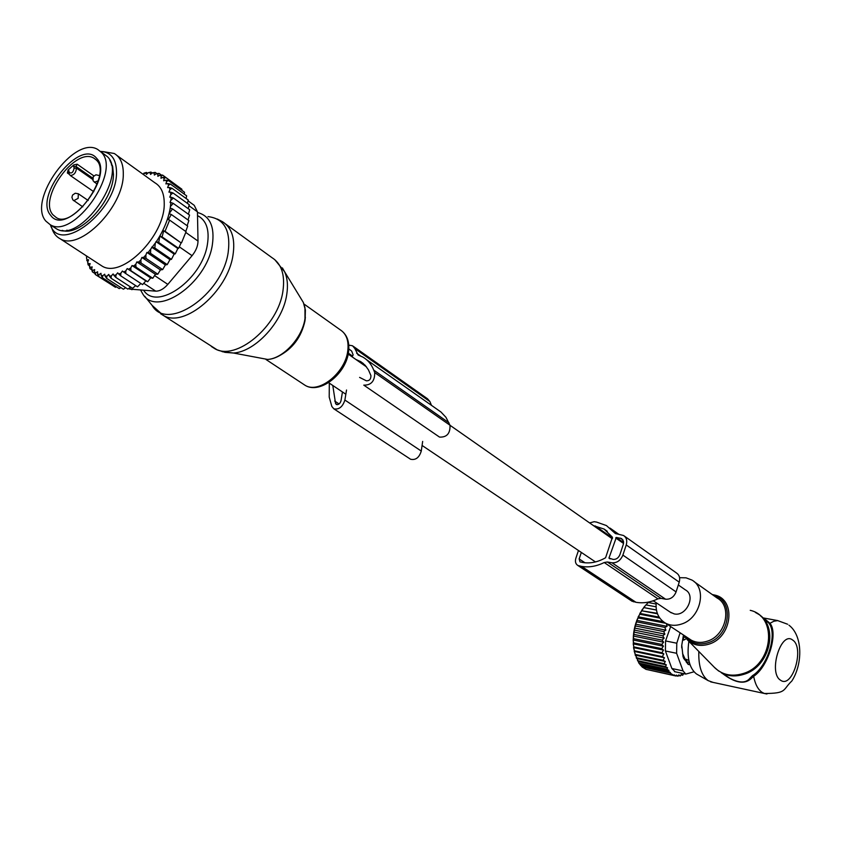 <?xml version="1.0" encoding="UTF-8"?>
<svg xmlns="http://www.w3.org/2000/svg" width="842" height="842" viewBox="0 0 842 842"><rect width="100%" height="100%" fill="white"/><g stroke="black" fill="none" stroke-linecap="round" stroke-linejoin="round"><path stroke-width="1.26" d="M100.398 151.36L107.471 156.717C127.931 175.852 80.022 243.696 56.572 228.877L54.141 227.287M101.366 152.339C121.774 171.452 73.696 239.549 50.299 224.761L45.9 221.151C26.986 200.375 74.685 134.573 97.893 149.571L101.366 152.339M73.812 164.885L74.075 168.305C73.212 172.368 71.665 173.768 69.402 172.494L68.097 170.01L73.812 164.885L77.159 164.201L93.872 175.894M68.097 170.01L67.36 172.989L69.16 174.231M142.94 174.178L145.813 172.894L146.424 174.431L148.266 172.694L150.139 172.684L150.529 174.41L152.434 172.852L154.181 173.136L154.36 175.041L156.307 173.694L157.896 174.273L157.854 176.325L159.822 175.199L161.243 176.073L160.969 178.241L162.927 177.357L164.148 178.515L163.664 180.777L165.579 180.156L166.59 181.577L165.885 183.914L167.737 183.556L168.526 185.229L167.611 187.587L169.368 187.503L169.968 189.587L168.916 192.123L170.484 192.123L170.821 194.628L169.758 197.175L170.989 197.186L171.021 199.575L170.052 202.522L170.894 202.533L170.221 208.079C168.263 219.267 163.653 230.455 156.38 241.622L148.15 252.495L146.918 252.442L145.855 255.042L143.445 257.526L141.888 257.452L140.825 260.041L138.498 262.094L136.825 261.936L135.762 264.346L133.583 265.988L132.036 265.546L130.794 267.914L128.594 269.303L127.216 268.587L125.795 270.892L123.606 271.998L122.406 271.019L120.848 273.229L118.701 274.039L117.701 272.819L116.017 274.881L113.933 275.397L113.133 273.945L111.355 275.86L109.376 276.071L108.797 274.408L106.934 276.134L105.082 276.039L104.724 274.197L102.819 275.713L101.114 275.313L100.977 273.313L99.051 274.608L97.525 273.913L97.609 271.777L95.693 272.84L94.346 271.85L94.651 269.619L92.767 270.429L91.631 269.177L92.157 266.872L90.315 267.419L89.399 265.914L90.136 263.578L88.378 263.862L87.684 262.125L88.621 259.778L86.958 259.789L86.473 257.673L87.052 256.294M99.345 264.304L102.156 266.135C122.09 278.776 165.179 235.665 164.232 203.406C164.232 193.313 161.096 186.429 154.812 182.735L117.08 155.549M86.473 257.673L86.958 259.789M87.989 261.367L86.758 260.567M89.452 265.735L88.094 264.862L87.684 262.125M88.378 263.862L88.094 264.862M91.81 269.829L89.968 268.64L89.399 265.914M90.315 267.419L89.968 268.64M94.925 273.513L92.378 271.871L91.631 269.177M92.767 270.429L92.378 271.871M112.26 285.238L95.272 274.492L94.346 271.85M95.693 272.84L95.272 274.492M116.48 286.827L115.438 287.29L98.64 276.46L97.525 273.913M99.051 274.608L98.64 276.46M120.953 287.648L119.227 288.606L102.419 277.755L101.114 275.313M102.819 275.713L102.419 277.755M125.679 287.711L123.395 289.216L106.576 278.355L105.082 276.039M106.934 276.134L106.576 278.355M130.605 287.027L127.868 289.122L111.06 278.228L109.376 276.071M111.355 275.86L111.06 278.228M135.678 285.606L132.604 288.322L115.796 277.397L113.933 275.397M116.017 274.881L115.796 277.397M118.701 274.039L120.732 275.85L120.848 273.229M123.606 271.998L125.805 273.597L125.795 270.892M128.594 269.303L130.931 270.692L130.794 267.914M133.583 265.988L136.057 267.156L135.762 264.346M138.498 262.094L141.098 263.03L140.825 260.041M143.445 257.526L145.982 258.378L145.855 255.042M150.665 249.485L150.581 253.337L148.15 252.495M155.275 243.275L154.833 248.011L152.465 247.169M170.221 208.079L172.515 208.921L169.084 213.679L171.315 214.5L168.316 219.625L169.642 220.12L165.043 231.287L163.716 230.792L162.085 236.897L159.854 236.076L158.696 242.475L156.38 241.622M187.135 225.709L188.882 220.583L172.515 208.921M170.473 206.427L173.231 203.375L170.894 202.533M188.019 219.972L189.566 215.068L173.231 203.375M171 200.207L173.399 198.028L170.989 197.186M188.398 214.236L189.703 209.753L173.399 198.028M170.821 194.628L172.999 192.965L170.484 192.123M188.208 208.679L189.261 204.711L172.999 192.965M169.968 189.587L172 188.271L169.368 187.503M187.419 203.385L188.24 200.038L172 188.271M186.103 198.491L186.65 195.86L170.442 184.082L168.526 185.229M167.737 183.556L170.442 184.082M184.282 194.134L184.514 192.25L168.326 180.472L166.59 181.577M165.579 180.156L168.326 180.472M181.83 190.292L181.883 189.229L165.706 177.451L164.148 178.515M162.927 177.357L165.706 177.451M178.778 186.977L162.611 175.094L161.243 176.073M159.822 175.199L162.611 175.094M161.475 175.136L159.085 173.389L157.896 174.273M156.307 173.694L159.085 173.389M156.886 173.62L155.181 172.378L154.181 173.136M152.434 172.852L155.181 172.378M152.244 173.01L150.95 172.063L150.139 172.684M148.266 172.694L150.95 172.063M147.624 173.294L146.445 172.442L145.813 172.894M143.835 173.21L146.445 172.442M159.854 236.076L177.841 248.506L178.62 248.337L162.085 236.897M163.716 230.792L181.083 242.885L165.043 231.287M181.546 242.78L186.071 231.697L169.642 220.12M185.745 231.466L187.713 226.119L171.315 214.5M188.04 200.849L194.239 205.332L197.449 211.837L198.007 241.065C197.933 245.99 195.954 250.853 192.071 255.673L167.832 284.375C163.801 288.943 159.77 291.206 155.738 291.153L129.563 289.08M62.15 230.371C80.001 237.065 113.638 200.659 113.449 174.483L112.681 166.495L109.86 160.348M50.404 224.835C59.729 255.221 116.88 210.995 116.522 172.684C116.48 159.075 111.123 151.97 100.43 151.381M103.113 151.602L114.207 153.476C120.427 157.107 123.458 164.032 123.29 174.252C123.732 206.911 79.927 251.305 60.224 238.812C55.94 236.591 53.057 232.739 51.583 227.256M181.083 242.885L178.62 248.337M177.841 248.506L175.273 253.863L158.696 242.475M125.805 273.597L142.582 284.617L145.834 280.87L147.697 281.754L150.634 277.881L152.791 278.26L155.391 274.313L157.812 274.187L160.412 269.903L162.664 269.598L165.358 264.914L167.221 264.62L169.947 259.62L171.442 259.347L174.136 254.095L175.273 253.863M140.835 283.47L137.53 286.817L120.732 275.85M86.979 256.473L85.989 255.831M174.136 254.095L155.959 241.612M171.442 259.347L154.833 248.011M169.947 259.62L151.634 247.138M167.221 264.62L150.581 253.337M165.358 264.914L146.918 252.442M162.664 269.598L145.982 258.378M160.412 269.903L141.888 257.452M157.812 274.187L141.098 263.03M155.391 274.313L136.825 261.936M152.791 278.26L136.057 267.156M150.634 277.881L132.036 265.546M147.697 281.754L130.931 270.692M145.834 280.87L127.216 268.587M431.504 405.423L429.904 401.56L427.557 398.803L353.303 346.325M366.481 359.639L440.955 412.012L445.934 417.285L450.007 425.252C450.333 433.451 446.839 437.398 439.535 437.103L363.786 385.141C371.206 385.268 374.848 381.089 374.711 372.606L373.743 370.122C371.406 364.27 367.786 359.934 362.881 357.103L358.113 354.977L354.85 348.567L429.904 401.56M355.819 359.429L361.018 361.828L365.186 365.312L368.459 369.891L370.933 375.595C370.985 379.121 369.47 380.868 366.375 380.816L359.608 377.405M342.452 391.972L340.989 400.855C340.052 403.718 338.516 404.939 336.368 404.497L335.569 403.528L337.337 404.697M332.79 385.468L335.569 403.528M348.841 348.925L351.682 351.103L353.166 354.977L351.861 356.661M346.525 390.025L344.883 400.055C342.631 406.939 338.937 409.854 333.79 408.802L331.843 406.465L329.211 397.098L329.306 383.142M422.663 441.408L421.274 451.059C419.221 457.648 415.653 460.374 410.559 459.237L409.98 458.848M348.788 345.136L352.545 345.778L354.85 348.567M656.213 602.746C655.423 611.987 658.465 618.765 665.359 623.059C670.264 625.69 675.684 626.006 681.641 624.017C700.628 618.26 707.448 588.148 691.819 580.012L686.03 577.822L679.578 577.686M688.872 641.32C686.651 657.16 689.166 668.032 696.397 673.916L697.544 674.579M698.839 651.487C698.365 665.864 701.491 675.589 708.196 680.641L713.09 682.399M787.638 624.238L777.682 620.607L773.851 621.238L769.956 623.291C778.482 633.184 768.167 667.001 753.653 676.305L750.948 678.789L749.896 678.284C745.949 683.178 739.287 683.188 729.898 678.294L721.257 672.695C728.13 676.347 735.666 676.884 743.886 674.305C770.398 666.832 779.387 625.322 757.453 613.618L755.4 612.439M749.896 678.284L752.39 675.737C767.778 666.38 777.903 633.163 768.641 622.891L760.537 615.849M750.948 678.789C744.328 684.662 734.877 682.915 722.594 673.558M768.641 622.891L769.956 623.291L764.715 618.87M710.659 681.873L764.357 693.482L762.115 692.366C757.958 689.524 755.148 684.167 753.653 676.305L752.39 675.737M684.63 659.749L685.072 659.033L682.557 653.476M681.736 647.887L681.694 645.709M685.072 659.033L688.83 660.338M682.641 639.909L683.662 640.12L686.335 638.657M647.603 669.706L675.916 676L676.442 675.084L678.084 676.189L678.831 674.863L680.368 675.947L681.325 674.231L682.715 675.252L683.609 673.611M662.359 656.644L634.363 650.771L633.542 647.582L663.833 653.897L662.359 656.644L664.464 657.76L634.226 651.413L638.91 663.191L642.236 667.053L646.024 669.369L673.863 675.4L674.179 674.863L675.916 676M680.967 674.874L682.715 675.252M678.452 675.537L680.368 675.947M676.063 675.747L678.084 676.189M673.863 675.4L670.116 673.084L642.236 667.053M641.93 666.38L670.432 672.537L668.411 671.337L640.509 665.317M640.004 664.191L668.937 670.411L666.832 669.19L638.91 663.191M638.215 661.559L667.59 667.853L665.391 666.611L637.447 660.633M636.615 658.539L666.369 664.875L664.149 663.643L636.184 657.697M667.106 626.322L664.864 627.406L636.805 621.891L636.752 620.375L667.106 626.322L666.39 623.733M665.875 630.153L663.685 631.553L635.615 625.985L635.521 624.154L665.875 630.153L664.864 627.406M664.875 634.11L662.759 635.805L634.7 630.184L634.531 628.058L664.875 634.11L663.685 631.553M664.138 638.141L662.107 640.109L634.058 634.436L633.794 632.037L664.138 638.141L662.759 635.805M663.654 642.193L661.738 644.414L633.7 638.678L633.331 636.036L663.654 642.193L662.107 640.109M663.443 646.203L661.654 648.635L633.626 642.856L633.131 639.994L663.443 646.203L661.738 644.414M663.507 650.119L661.865 652.729L633.847 646.898L633.205 643.856L663.507 650.119L661.654 648.635M663.833 653.897L661.865 652.729M664.464 657.76L663.128 660.317L635.152 654.402M635.268 655.139L665.317 661.496L663.128 660.317M665.317 661.496L664.149 663.643M680.115 632.795L676.789 643.214L676.61 653.287L683.051 670.895L671.884 668.506L665.401 650.971L665.559 640.941L670.653 626.553M653.897 601.177L652.697 600.956M656.097 603.998L648.266 602.535L645.846 605.04M656.055 606.808L645.961 604.903L643.677 607.556L656.423 610.071M643.677 607.556L656.402 609.966M657.297 613.302L641.741 610.797L657.476 613.807M659.139 617.133L639.857 613.418L639.888 614.25L659.791 618.081M663.212 621.638L638.204 616.786L638.225 617.954L665.738 623.312M683.051 670.895L685.788 674.084L693.966 671.811M686.23 661.97L688.23 664.212L689.766 664.296M690.008 664.706L688.472 664.517M683.462 635.005L681.767 645.204L682.999 656.497L683.715 658.476L688.798 664.591M671.884 668.506L675.189 671.8M634.226 651.413L634.363 650.771M633.542 647.582L633.847 646.898M633.205 643.856L633.626 642.856M633.131 639.994L633.7 638.678M633.331 636.036L634.058 634.436M633.794 632.037L634.7 630.184M634.531 628.058L635.615 625.985M635.521 624.154L636.805 621.891M636.752 620.375L638.225 617.954M638.204 616.786L639.888 614.25M639.857 613.418L641.741 610.797M641.688 610.324L643.783 607.671M648.529 602.577L649.224 601.914M635.489 655.771C630.563 637.247 633.858 620.522 645.361 605.587M666.369 664.875L665.391 666.611M667.59 667.853L666.832 669.19M668.937 670.411L668.411 671.337M670.432 672.537L670.116 673.084M684.799 673.863L683.525 673.758M589.611 522.924L594.168 521.703L596.557 522.072L606.44 525.576L615.292 533.481L623.575 535.512C626.532 537.554 627.416 540.701 626.237 544.953L622.88 555.099C620.586 560.498 616.976 563.066 612.029 562.793L607.356 561.993L604.219 562.53L657.928 598.83L660.991 598.357L665.58 599.199C670.411 599.536 673.916 597.104 676.084 591.915L679.22 582.159C680.315 578.065 679.399 575.002 676.484 572.981L624.385 536.08M604.219 562.53C596.494 566.329 588.979 567.624 581.675 566.413L577.865 565.487C575.591 563.982 574.907 561.593 575.833 558.33L578.465 550.51M657.928 598.83C650.424 602.409 643.088 603.546 635.921 602.272L631.616 600.956M581.327 552.436L579.149 558.899L580.001 561.888L582.98 562.509C590.379 563.708 597.925 562.119 605.587 557.751L612.429 537.196L604.093 529.06L593.536 525.661M608.945 558.099L616.323 537.449L621.617 538.564L623.533 541.459L623.427 543.964L619.933 554.604C618.502 557.972 616.239 559.572 613.155 559.414L608.945 558.099L610.103 558.888M670.116 612.081L674.147 613.892C686.346 616.923 696.323 595.494 685.356 589.874L678.315 584.958M282.386 267.903L284.543 271.65C287.417 277.944 288.143 285.564 286.754 294.511C282.965 321.676 255.442 351.735 233.497 353.03L222.162 351.672M225.824 224.151L271.829 257.557C281.47 263.651 285.175 274.776 282.944 290.943C278.334 326.328 235.844 361.681 214.668 348.599L211.321 346.441M257.526 357.545L267.63 359.439C283.249 358.566 302.425 337.684 304.983 318.613L304.951 307.583L303.33 302.457L301.278 299.099M217.299 219.036L222.372 221.635C231.95 227.656 235.476 238.917 232.95 255.431C227.698 291.585 184.335 328.401 163.337 315.434L160.633 313.761M305.362 317.202L304.983 320.865C301.373 337.158 292.542 348.935 278.47 356.208M207.974 216.615C224.256 218.52 230.982 230.529 228.15 252.642C222.088 294.984 166.969 332.222 152.086 305.362L163.337 315.434L217.12 349.83L225.035 352.356L233.497 353.03L267.63 359.439C283.607 358.66 302.604 338.021 305.141 318.929L305.393 310.045L303.33 302.457L284.543 271.65L274.681 259.546M303.994 304.036L340.052 329.696C346.399 333.685 348.967 340.747 347.767 350.872C345.346 372.796 318.971 393.982 305.225 385.394L303.036 383.952M197.46 212.489C209.995 215.836 214.942 226.709 212.31 245.075C206.574 283.828 156.223 318.192 142.656 293.711L140.698 290.237M197.523 215.615C206.406 220.215 209.69 229.855 207.385 244.527C202.164 279.512 157.128 311.329 143.729 290.416M50.636 215.278C33.47 196.323 80.474 137.762 96.588 158.264C115.207 176.631 65.844 237.633 50.636 215.278M95.841 159.548L96.546 160.275C112.375 174.462 73.275 229.34 56.33 217.594L52.941 214.805C37.848 198.523 75.569 146.361 93.936 158.201L96.377 160.054M92.673 178.083L76.022 166.474L76.464 168.116L74.075 168.305M77.159 164.201L76.022 166.474L73.633 166.663M68.634 172.336L67.36 172.989M68.96 170.852L68.939 173.484M92.62 179.378L76.464 168.116C76.022 172.789 73.959 175.241 70.265 175.483L69.465 174.389M69.402 172.494L69.055 173.936L70.265 175.483L93.778 191.723M99.314 175.536L95.946 174.799L93.304 176.567M94.346 182.293L98.23 180.788M73.707 200.701L78.127 198.354L78.348 193.776L75.233 193.228L72.623 195.007M197.449 211.837L188.997 205.743M198.007 241.065L185.787 232.455M155.738 291.153L143.75 283.28M131.941 289.701L129.331 288.006M192.071 255.673L179.314 246.832M167.832 284.375L154.581 275.555M356.65 353.208L360.502 355.924M334.653 401.024L339.094 403.971M344.883 400.055L421.274 451.059M374.711 372.606L450.007 425.252M373.743 370.122L448.986 422.831M348.356 353.156L352.566 356.103M712.258 594.547L715.047 595.136C736.413 599.788 732.056 637.383 709.038 644.109C700.555 646.73 693.387 645.34 687.535 639.952L714.942 667.917C722.594 674.979 731.93 676.873 742.96 673.6C772.977 665.191 778.134 616.449 750.243 610.334M685.651 636.447C691.25 643.404 698.786 645.477 708.227 642.688C730.477 636.173 734.477 599.799 713.732 595.599M689.145 638.752L691.24 640.141C696.102 642.751 701.46 643.099 707.333 641.183C726.057 635.647 732.593 606.103 717.1 597.999L693.987 581.548M792.722 640.099C781.018 630.311 767.999 672.874 780.545 680.199C792.375 689.23 804.878 647.708 792.722 640.099M788.954 625.185C802.763 635.531 802.921 663.791 791.859 680.978C782.271 690.04 787.27 693.45 764.357 693.482L766.925 694.008M718.7 671.063L714.342 667.296M685.325 637.362L683.272 637.257L683.662 640.12M683.22 636.394L683.083 637.215M686.472 659.328L686.914 662.117L689.251 662.191M687.83 664.127L688.535 664.275M676.61 653.287L665.401 650.971M676.789 643.214L665.559 640.941M607.356 561.993L660.991 598.357M612.029 562.793L665.58 599.199M622.88 555.099L676.084 591.915M581.675 566.413L635.921 602.272M579.285 565.992L633.573 601.83M626.237 544.953L679.22 582.159M614.207 532.512L616.07 533.828M595.262 525.934L612.534 538.027M579.149 558.899L584.979 562.782M615.649 537.922L623.533 543.458M620.228 538.07L623.048 540.048M616.323 537.449L623.617 542.574M340.052 329.696C346.915 334.137 349.746 341.536 348.556 351.872C346.23 373.753 320.086 394.551 305.225 385.394L266.04 359.534M144.74 296.289L152.086 305.362M111.365 164.895L112.46 165.674M66.907 230.129L68.034 230.876M50.299 224.761L56.572 228.877M93.23 176.683L93.009 180.704L97.114 184.219M72.559 195.091L71.917 197.312L72.854 199.901L82.8 206.858M88.21 200.512L78.58 193.934M102.156 266.135L60.224 238.812M360.092 361.271L363.334 363.533M333.79 408.802L410.559 459.237M684.104 635.426L687.535 639.952M715.047 595.136L712.237 594.536M689.156 638.762L665.359 623.059M696.397 673.916L708.196 680.641M763.452 617.965L777.808 620.607M674.442 671.632L685.788 674.084M577.865 565.487L632.174 601.325M609.966 528.071L618.807 534.312M604.093 529.06L607.271 531.291M612.281 538.775L450.028 425.305M366.523 366.912L348.178 354.082M671.253 612.839L653.276 600.767M595.473 561.93L422.084 445.46M345.83 394.235L328.601 382.657"/></g></svg>
